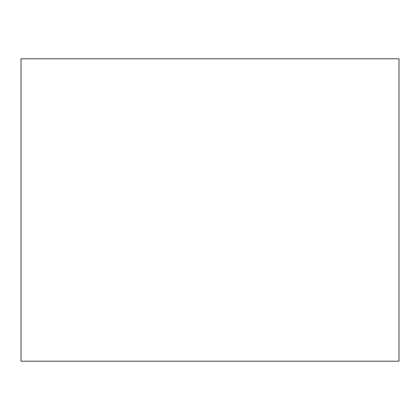 <?xml version="1.0" encoding="UTF-8"?>
<svg xmlns="http://www.w3.org/2000/svg" width="420" height="420" viewBox="0 0 420 420"><rect width="100%" height="100%" fill="white"/><g stroke="black" fill="none" stroke-linecap="round" stroke-linejoin="round"><path stroke-width="0.32" stroke-dasharray="2.1 1.58" d="M399 361.2L399 58.8M21 361.2L21 58.8"/><path stroke-width="0.63" d="M399 210L399 361.2L21 361.2L21 58.8L399 58.8L399 210"/></g></svg>
